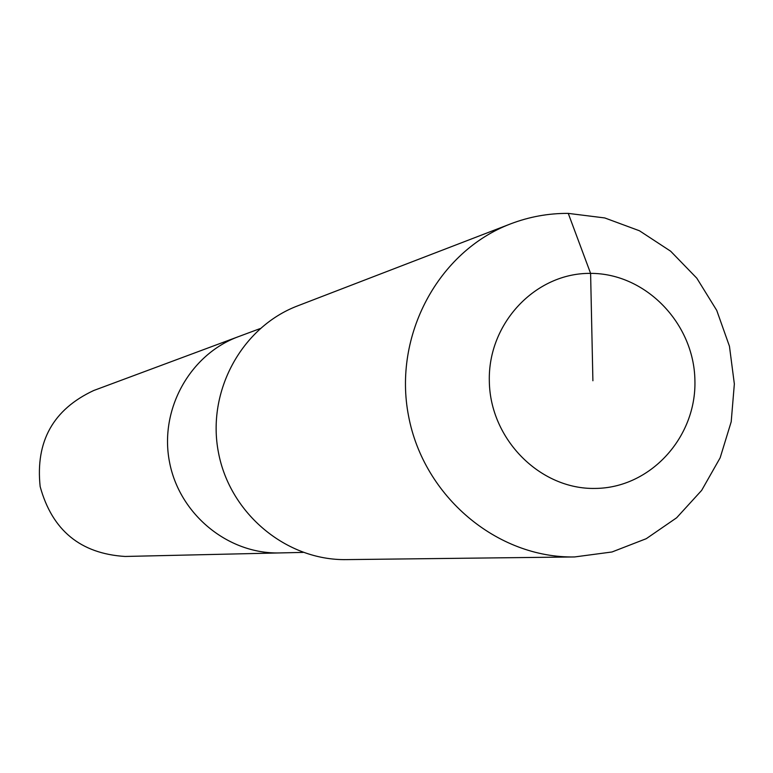 <?xml version="1.0" encoding="UTF-8"?>
<svg xmlns="http://www.w3.org/2000/svg" width="773" height="773" viewBox="0 0 773 773"><rect width="100%" height="100%" fill="white"/><g stroke="black" fill="none" stroke-linecap="round" stroke-linejoin="round"><path stroke-width="1.16" d="M303.093 552.395L125.091 556.463C80.479 553.652 52.168 530.355 40.157 486.575C35.355 441.431 53.211 409.41 93.717 390.51L238.374 336.68C189.945 354.421 159.354 409.439 169.442 461.694C179.123 514.016 227.687 554.086 279.256 552.937C227.687 554.086 179.123 514.016 169.442 461.694C159.354 409.439 189.945 354.421 238.374 336.68L260.153 328.573M279.865 552.927L279.256 552.937L279.865 552.927M568.252 213.387L604.766 217.947L639.464 230.779L670.655 251.215L696.821 278.203L716.735 310.398L729.451 346.236L734.35 383.968L731.2 421.778L720.136 457.838L701.662 490.372L676.636 517.784L646.267 538.684L611.994 551.98L574.542 556.956C497.165 558.29 423.72 496.653 408.579 416.125C392.839 335.714 438.252 251.264 510.634 223.861C529.225 216.769 548.434 213.271 568.252 213.387L590.601 273.381C645.513 273.207 694.009 323.249 694.908 380.268C696.628 437.286 650.306 488.072 595.21 488.43C540.153 489.638 490.072 439.315 489.328 381.253C487.763 323.191 535.679 272.695 590.601 273.381L592.901 380.76M574.542 556.956L346.381 559.613C286.425 560.618 229.968 513.774 218.469 452.601C206.507 391.515 241.62 327.105 297.692 305.847L510.634 223.861"/></g></svg>
